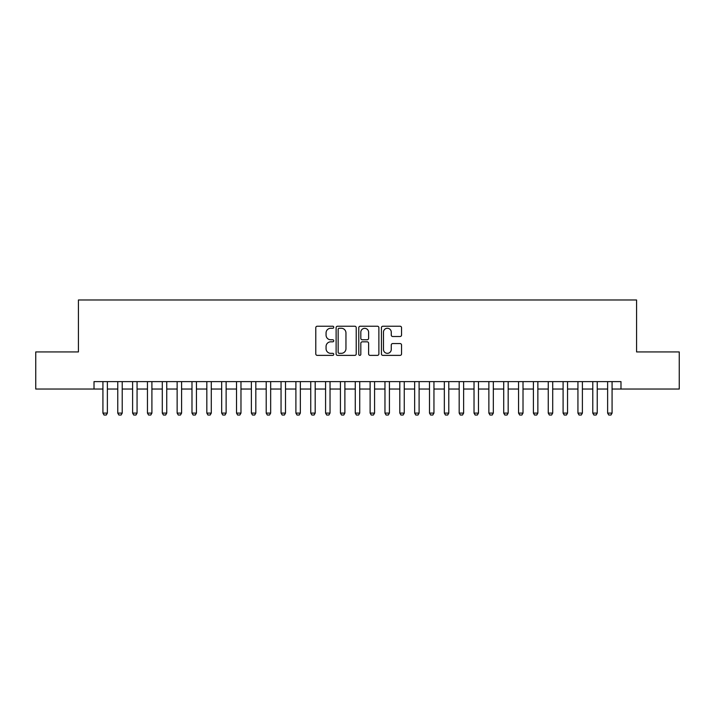 <?xml version="1.0" encoding="UTF-8"?>
<svg xmlns="http://www.w3.org/2000/svg" width="715" height="715" viewBox="0 0 715 715"><rect width="100%" height="100%" fill="white"/><g stroke="black" fill="none" stroke-linecap="round" stroke-linejoin="round"><path stroke-width="1.07" d="M333.753 327.247A1.019 1.019 0 0 0 332.734 326.228L317.245 326.228A1.457 1.457 0 0 0 315.789 327.685L315.789 353.916A1.457 1.457 0 0 0 317.245 355.373L332.734 355.373A1.019 1.019 0 0 0 333.753 354.354A1.019 1.019 0 0 0 332.734 353.335L330.723 353.335A4.665 4.665 0 0 1 326.067 348.67L326.067 346.48A4.665 4.665 0 0 1 330.723 341.824L332.734 341.824A1.019 1.019 0 0 0 333.753 340.796A1.019 1.019 0 0 0 332.734 339.777L330.723 339.777A4.665 4.665 0 0 1 326.067 335.12L326.067 332.931A4.665 4.665 0 0 1 330.723 328.265L332.734 328.265A1.019 1.019 0 0 0 333.753 327.247M400.087 336.506A1.457 1.457 0 0 0 401.544 335.049L401.544 327.685A1.457 1.457 0 0 0 400.087 326.228L382.891 326.228A1.457 1.457 0 0 0 381.435 327.685L381.435 353.916A1.457 1.457 0 0 0 382.891 355.373L400.087 355.373A1.457 1.457 0 0 0 401.544 353.916L401.544 345.023A1.457 1.457 0 0 0 400.087 343.566L392.723 343.566A1.457 1.457 0 0 0 391.266 345.023L391.266 349.429A3.897 3.897 0 0 1 387.369 353.335A3.897 3.897 0 0 1 383.472 349.429L383.472 332.171A3.897 3.897 0 0 1 387.369 328.265A3.897 3.897 0 0 1 391.266 332.171L391.266 335.049A1.457 1.457 0 0 0 392.723 336.506L400.087 336.506M94.014 389.04L35.75 389.04L35.75 351.932L78.427 351.932L78.427 299.978L636.573 299.978L636.573 351.932L679.25 351.932L679.25 389.04L620.986 389.04L620.986 381.622L94.014 381.622L94.014 389.04L102.924 389.04M356.222 327.685A1.457 1.457 0 0 0 354.765 326.228L337.578 326.228A1.457 1.457 0 0 0 336.122 327.685L336.122 353.916A1.457 1.457 0 0 0 337.578 355.373L354.765 355.373A1.457 1.457 0 0 0 356.222 353.916L356.222 327.685M360.235 326.228L377.422 326.228A1.457 1.457 0 0 1 378.879 327.685L378.879 353.916A1.457 1.457 0 0 1 377.422 355.373L370.066 355.373A1.457 1.457 0 0 1 368.609 353.916L368.609 343.28A1.457 1.457 0 0 0 367.153 341.824L362.273 341.824A1.457 1.457 0 0 0 360.816 343.28L360.816 354.354A1.019 1.019 0 0 1 359.797 355.373A1.019 1.019 0 0 1 358.778 354.354L358.778 327.685A1.457 1.457 0 0 1 360.235 326.228M107.375 389.04L117.76 389.04M122.22 389.04L132.606 389.04M137.066 389.04L147.451 389.04M151.911 389.04L162.296 389.04M166.747 389.04L177.141 389.04M181.592 389.04L191.986 389.04M196.437 389.04L206.832 389.04M211.283 389.04L221.677 389.04M226.128 389.04L236.522 389.04M240.973 389.04L251.367 389.04M255.818 389.04L266.203 389.04M270.663 389.04L281.049 389.04M285.508 389.04L295.894 389.04M300.354 389.04L310.739 389.04M315.19 389.04L325.584 389.04M330.035 389.04L340.429 389.04M344.88 389.04L355.275 389.04M359.725 389.04L370.12 389.04M374.571 389.04L384.965 389.04M389.416 389.04L399.81 389.04M404.261 389.04L414.646 389.04M419.106 389.04L429.492 389.04M433.951 389.04L444.337 389.04M448.797 389.04L459.182 389.04M463.633 389.04L474.027 389.04M478.478 389.04L488.872 389.04M493.323 389.04L503.718 389.04M508.168 389.04L518.563 389.04M523.014 389.04L533.408 389.04M537.859 389.04L548.253 389.04M552.704 389.04L563.089 389.04M567.549 389.04L577.935 389.04M582.394 389.04L592.78 389.04M597.24 389.04L607.625 389.04M612.076 389.04L620.986 389.04M339.178 328.265A1.019 1.019 0 0 0 338.159 329.293L338.159 352.307A1.019 1.019 0 0 0 339.178 353.335L341.287 353.335A4.665 4.665 0 0 0 345.953 348.67L345.953 332.931A4.665 4.665 0 0 0 341.287 328.265L339.178 328.265M368.609 332.243A3.897 3.897 0 0 0 364.713 328.346A3.897 3.897 0 0 0 360.816 332.243L360.816 338.32A1.457 1.457 0 0 0 362.273 339.777L367.153 339.777A1.457 1.457 0 0 0 368.609 338.32L368.609 332.243M107.375 381.622L107.375 413.091L106.258 415.022L104.033 415.022L102.924 413.091L102.924 381.622M102.924 413.091L107.375 413.091M122.22 381.622L122.22 413.091L121.103 415.022L118.878 415.022L117.76 413.091L117.76 381.622M117.76 413.091L122.22 413.091M137.066 381.622L137.066 413.091L135.948 415.022L133.723 415.022L132.606 413.091L132.606 381.622M132.606 413.091L137.066 413.091M151.911 381.622L151.911 413.091L150.793 415.022L148.568 415.022L147.451 413.091L147.451 381.622M147.451 413.091L151.911 413.091M166.747 381.622L166.747 413.091L165.639 415.022L163.413 415.022L162.296 413.091L162.296 381.622M162.296 413.091L166.747 413.091M181.592 381.622L181.592 413.091L180.484 415.022L178.258 415.022L177.141 413.091L177.141 381.622M177.141 413.091L181.592 413.091M196.437 381.622L196.437 413.091L195.329 415.022L193.104 415.022L191.986 413.091L191.986 381.622M191.986 413.091L196.437 413.091M211.283 381.622L211.283 413.091L210.174 415.022L207.94 415.022L206.832 413.091L206.832 381.622M206.832 413.091L211.283 413.091M226.128 381.622L226.128 413.091L225.011 415.022L222.785 415.022L221.677 413.091L221.677 381.622M221.677 413.091L226.128 413.091M240.973 381.622L240.973 413.091L239.856 415.022L237.63 415.022L236.522 413.091L236.522 381.622M236.522 413.091L240.973 413.091M255.818 381.622L255.818 413.091L254.701 415.022L252.475 415.022L251.367 413.091L251.367 381.622M251.367 413.091L255.818 413.091M270.663 381.622L270.663 413.091L269.546 415.022L267.321 415.022L266.203 413.091L266.203 381.622M266.203 413.091L270.663 413.091M285.508 381.622L285.508 413.091L284.391 415.022L282.166 415.022L281.049 413.091L281.049 381.622M281.049 413.091L285.508 413.091M300.354 381.622L300.354 413.091L299.236 415.022L297.011 415.022L295.894 413.091L295.894 381.622M295.894 413.091L300.354 413.091M315.19 381.622L315.19 413.091L314.082 415.022L311.856 415.022L310.739 413.091L310.739 381.622M310.739 413.091L315.19 413.091M330.035 381.622L330.035 413.091L328.927 415.022L326.701 415.022L325.584 413.091L325.584 381.622M325.584 413.091L330.035 413.091M344.88 381.622L344.88 413.091L343.772 415.022L341.547 415.022L340.429 413.091L340.429 381.622M340.429 413.091L344.88 413.091M359.725 381.622L359.725 413.091L358.617 415.022L356.383 415.022L355.275 413.091L355.275 381.622M355.275 413.091L359.725 413.091M374.571 381.622L374.571 413.091L373.453 415.022L371.228 415.022L370.12 413.091L370.12 381.622M370.12 413.091L374.571 413.091M389.416 381.622L389.416 413.091L388.299 415.022L386.073 415.022L384.965 413.091L384.965 381.622M384.965 413.091L389.416 413.091M404.261 381.622L404.261 413.091L403.144 415.022L400.918 415.022L399.81 413.091L399.81 381.622M399.81 413.091L404.261 413.091M419.106 381.622L419.106 413.091L417.989 415.022L415.764 415.022L414.646 413.091L414.646 381.622M414.646 413.091L419.106 413.091M433.951 381.622L433.951 413.091L432.834 415.022L430.609 415.022L429.492 413.091L429.492 381.622M429.492 413.091L433.951 413.091M448.797 381.622L448.797 413.091L447.679 415.022L445.454 415.022L444.337 413.091L444.337 381.622M444.337 413.091L448.797 413.091M463.633 381.622L463.633 413.091L462.525 415.022L460.299 415.022L459.182 413.091L459.182 381.622M459.182 413.091L463.633 413.091M478.478 381.622L478.478 413.091L477.37 415.022L475.144 415.022L474.027 413.091L474.027 381.622M474.027 413.091L478.478 413.091M493.323 381.622L493.323 413.091L492.215 415.022L489.99 415.022L488.872 413.091L488.872 381.622M488.872 413.091L493.323 413.091M508.168 381.622L508.168 413.091L507.06 415.022L504.826 415.022L503.718 413.091L503.718 381.622M503.718 413.091L508.168 413.091M523.014 381.622L523.014 413.091L521.896 415.022L519.671 415.022L518.563 413.091L518.563 381.622M518.563 413.091L523.014 413.091M537.859 381.622L537.859 413.091L536.742 415.022L534.516 415.022L533.408 413.091L533.408 381.622M533.408 413.091L537.859 413.091M552.704 381.622L552.704 413.091L551.587 415.022L549.361 415.022L548.253 413.091L548.253 381.622M548.253 413.091L552.704 413.091M567.549 381.622L567.549 413.091L566.432 415.022L564.207 415.022L563.089 413.091L563.089 381.622M563.089 413.091L567.549 413.091M582.394 381.622L582.394 413.091L581.277 415.022L579.052 415.022L577.935 413.091L577.935 381.622M577.935 413.091L582.394 413.091M597.24 381.622L597.24 413.091L596.122 415.022L593.897 415.022L592.78 413.091L592.78 381.622M592.78 413.091L597.24 413.091M612.076 381.622L612.076 413.091L610.968 415.022L608.742 415.022L607.625 413.091L607.625 381.622M607.625 413.091L612.076 413.091"/></g></svg>
